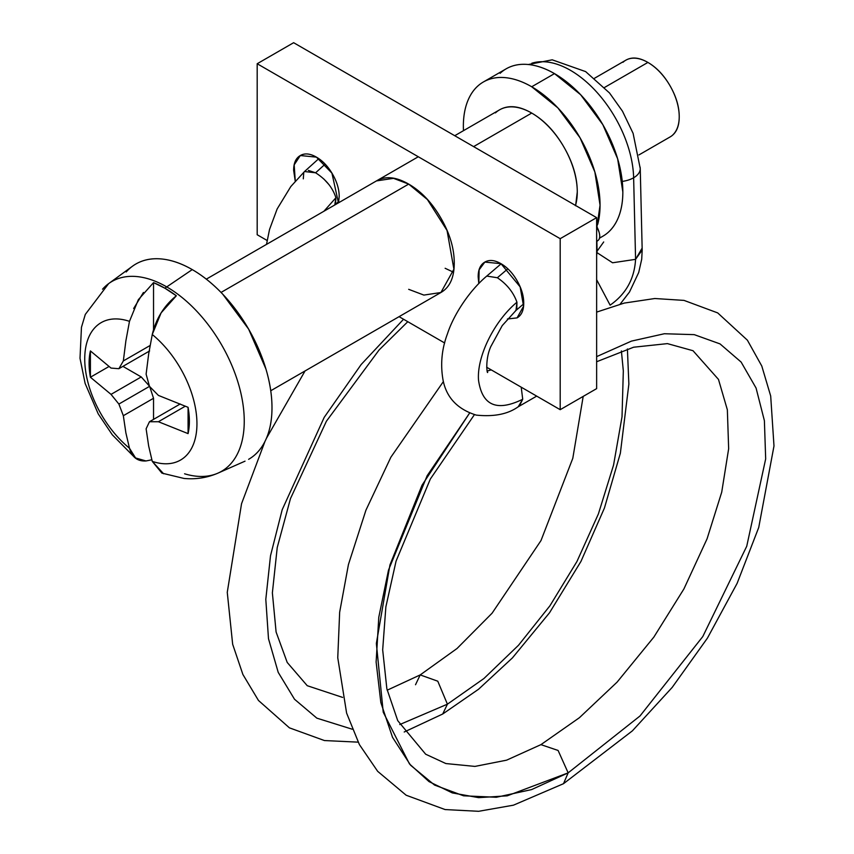 <?xml version="1.0" encoding="UTF-8"?>
<svg xmlns="http://www.w3.org/2000/svg" width="854" height="854" viewBox="0 0 854 854"><rect width="100%" height="100%" fill="white"/><g stroke="black" fill="none" stroke-linecap="round" stroke-linejoin="round"><path stroke-width="1.28" d="M622.267 181.4A22.556 12.65 -1.4 0 0 633.636 177.771A89.403 51.624 -120 0 0 597.533 93.001A89.403 51.624 -120 0 0 531.818 63.228A89.403 51.624 60 0 1 597.533 93.001A89.403 51.624 60 0 1 633.636 177.771A22.556 12.65 178.6 0 1 622.267 181.4M266.512 244.383L269.544 229.416L277.166 208.931L290.819 186.535L304.526 171.537L315.596 172.796L325.139 164.171L315.596 172.796C325.908 179.361 332.686 187.677 335.921 197.744L335.451 204.138M323.805 178.966L329.057 184.72M335.921 197.744L323.933 211.237L335.921 197.744L334.779 204.971M583.197 396.395L572.799 458.299L540.988 540.582L492.096 613.183L457.039 648.496L420.2 674.916L437.782 681.204L447.411 704.176L442.724 713.997L447.411 704.176L399.747 724.555L447.411 704.176L483.93 678.514L518.506 645.261L549.923 605.796L576.952 561.484L598.387 513.937L613.556 465.088L622.022 416.784L623.324 370.871L621.392 350.941L623.324 370.871L622.022 416.784L613.556 465.088L598.387 513.937L576.952 561.484L549.923 605.796L518.506 645.261L483.93 678.514L447.411 704.176L437.782 681.204L420.2 674.916L415.524 684.737M352.243 729.22L316.866 718.161L294.513 699.245L278.223 672.376L268.487 638.696L265.807 599.369L270.505 555.783L282.183 509.742L324.21 417.35L361.157 364.519L403.558 319.247L361.157 364.519L324.21 417.35L282.183 509.742L270.505 555.783L265.807 599.369L268.487 638.696L278.223 672.376L294.513 699.245L316.866 718.161L352.243 729.22M597.341 252.869L612.574 262.776L635.579 259.338L633.636 177.771L635.579 259.338C634.426 278.842 625.939 294.107 610.119 305.145C625.939 294.107 634.426 278.842 635.579 259.338L641.941 248.439M642.187 249.998L635.579 259.338M610.119 305.145L596.636 279.696M568.156 772.859L531.604 789.587L496.313 797.273L463.541 795.8L434.558 785.072L410.614 765.248L392.52 737.333L380.831 702.532L376.123 662.031L378.781 617.271L388.506 570.088L427.128 475.753L469.593 413.08L422.036 485.189L389.958 564.9L376.358 643.468L383.232 712.204L409.482 763.935L429.028 781.613L452.321 792.918L478.635 797.647L507.223 795.832L568.156 772.859L640.009 715.972L702.789 636.561L746.738 546.25L765.675 458.908L764.394 420.691L756.068 388.036L741.133 362.075L720.039 343.906L694.249 334.64L664.348 333.743L631.448 341.109L596.636 356.63L631.448 341.109L664.348 333.743L694.249 334.64L720.039 343.906L741.133 362.075L756.068 388.036L764.394 420.691L765.675 458.908L746.738 546.25L702.789 636.561L640.009 715.972L568.156 772.859L563.501 783.694L568.156 772.859L558.1 750.463L540.924 744.645L558.1 750.463L568.156 772.859M521.218 387.182L522.723 399.245L518.207 406.782C507.927 414.158 493.943 416.933 476.254 415.108C457.509 409.247 446.45 397.569 443.055 380.094C440.269 364.37 441.742 348.912 447.496 333.7C453.079 316.311 468.216 291.662 486.759 276.077L497.37 277.742C506.892 284.19 513.425 292.346 516.948 302.209C494.092 321.221 476.681 356.641 478.528 380.222C482.168 405.586 496.9 411.927 522.723 399.245L519.445 405.906L517.94 406.942M598.921 239.43A22.556 9.106 -130.5 0 0 599.07 232.139A22.556 9.106 -130.5 0 0 596.636 226.267M497.37 277.742L507.799 268.839L497.37 277.742C506.892 284.19 513.425 292.346 516.948 302.209L516.787 309.479L515.496 310.771M577.272 206.454L580.805 208.493M596.636 226.203L599.07 232.139C600.341 236.59 599.839 239.462 597.565 240.743M397.334 102.576L393.641 100.441M522.723 399.245C496.9 411.927 482.168 405.586 478.528 380.222C476.681 356.641 494.092 321.221 516.948 302.209L515.997 310.418L502.237 325.598L490.772 346.649C484.752 360.174 487.282 375.013 487.687 372.195M603.703 241.96L597.095 251.183L596.861 241.436M639.998 166.861A22.556 12.65 178.6 0 1 633.636 177.771A22.556 12.65 -1.4 0 0 640.244 168.654M303.298 178.849L303.768 172.455M308.326 170.394L315.596 172.796M270.75 390.748L440.899 292.516C449.802 287.382 454.253 277.55 454.253 263.021C454.253 248.493 449.802 233.516 440.899 218.112C432.007 202.697 421.268 191.36 408.682 184.101C396.107 176.831 385.357 175.775 376.465 180.909L393.491 178.337L408.682 184.101L427.395 199.537L447.048 230.473L453.912 269.191L440.899 292.516L423.872 295.089L408.682 289.325M295.27 181.037L294.182 164.865L300.309 155.535L316.418 157.136L331.939 173.148L338.451 202.857M478.827 283.507L479.126 269.843L484.848 262.082L500.956 263.672L520.139 286.869L523.566 306.223L517.065 317.891L507.468 318.958M560.192 409.685L486.673 367.241L560.192 409.685L596.636 388.634L560.192 409.685L560.192 238.682L596.636 217.642L560.192 238.682L560.192 409.685M444.667 342.988L399.074 316.663L444.667 342.988M267.11 240.476L257.182 234.743L257.182 63.74L560.192 238.682L257.182 63.74L293.637 42.7L257.182 63.74L257.182 234.743L267.11 240.476M596.636 388.634L596.636 217.642L293.637 42.7L596.636 217.642L596.636 388.634M445.137 268.284L453.474 272.212M338.526 202.814L339.198 196.591C339.198 189.332 336.978 181.849 332.526 174.141C328.075 166.434 322.705 160.765 316.418 157.136C310.119 153.506 304.75 152.973 300.309 155.535C295.858 158.107 293.637 163.029 293.637 170.288L295.228 181.091M507.425 319.012L517.065 317.891C521.506 315.318 523.737 310.397 523.737 303.138C523.737 295.868 521.506 288.385 517.065 280.678C512.613 272.981 507.244 267.313 500.956 263.672C494.658 260.043 489.289 259.509 484.848 262.082C480.396 264.655 478.165 269.565 478.165 276.835L478.795 283.549M608.87 231.733A96.662 55.809 -120 0 0 615.734 152.845A96.662 55.809 -120 0 0 554.492 73.615L531.711 86.766A96.662 55.809 60 0 1 597.693 224.346M575.436 205.718A64.434 37.202 -120 0 0 531.711 113.07L473.618 146.61L531.711 113.07A64.434 37.202 -120 0 0 495.448 112.888M408.682 184.101L221.047 292.431L408.682 184.101M252.805 456.538A112.771 65.107 -120 0 0 264.687 365.01A112.771 65.107 -120 0 0 192.246 269.597L166.743 286.901A109.611 63.281 60 0 1 237.156 379.646A109.611 63.281 60 0 1 225.605 468.6A109.611 63.281 60 0 1 184.581 473.789M225.605 468.6A109.611 63.281 -120 0 0 237.156 379.646A109.611 63.281 -120 0 0 166.743 286.901A41.889 24.179 120 0 0 164.907 288.214A109.301 63.1 60 0 1 176.33 295.783C164.096 305.657 156.068 318.574 152.258 334.512A79.347 45.806 60 0 1 196.943 423.744A79.347 45.806 60 0 1 152.258 461.373L161.897 473.116L183.984 478.443C195.854 479.564 207.212 477.781 218.048 473.095L245.034 461.16M672.824 134.9A44.301 25.577 -120 0 0 675.973 98.744A44.301 25.577 -120 0 0 647.898 62.427L604.547 87.46L647.898 62.427A44.301 25.577 -120 0 0 622.972 62.299M188.072 407.315L188.072 433.618L158.406 421.727L149.471 421.727L146.119 428.804L148.66 446.001L152.258 461.373A79.347 45.806 -120 0 0 196.943 423.744A79.347 45.806 -120 0 0 152.258 334.512L148.66 354.036L146.119 374.159L149.471 386.371L158.406 395.413L188.072 407.315A70.914 40.939 60 0 1 188.072 433.618L158.406 421.727L149.471 421.727L180.226 403.974L149.471 421.727M638.92 154.937L670.048 136.971C676.165 133.438 679.229 126.68 679.229 116.688C679.229 106.697 676.165 96.406 670.048 85.816C663.932 75.216 656.545 67.423 647.898 62.427C639.251 57.431 631.864 56.706 625.747 60.239L594.619 78.205M90.407 350.93L111.031 368.074L118.877 368.704L123.339 360.943L125.88 340.853L129.477 321.35A79.347 45.806 -120 0 0 84.738 358.958A79.347 45.806 -120 0 0 129.477 448.233L125.88 432.871L123.339 415.706L118.877 404.059L111.031 394.377L90.407 377.233A70.914 40.939 60 0 1 90.407 350.93L90.407 377.233L108.949 366.526L90.407 377.233L111.031 394.377L141.241 376.945L111.031 394.377L118.877 404.059L149.621 386.307L118.877 404.059L123.339 415.706L153.539 398.274L123.339 415.706L125.88 432.871L129.477 448.233A79.347 45.806 60 0 1 84.738 358.958A79.347 45.806 60 0 1 129.477 321.35L138.337 299.701L153.539 282.621A109.301 63.1 60 0 1 164.907 288.214A41.889 24.179 -60 0 1 166.743 286.901A109.611 63.281 -120 0 0 102.533 289.207A109.611 63.281 60 0 1 166.743 286.901L192.246 269.597A112.771 65.107 -120 0 0 126.189 271.967M145.991 460.957L135.562 457.957L129.477 448.233C131.996 457.232 137.505 461.48 145.991 460.957L151.82 459.794M133.662 308.497L143.44 292.474M248.631 459.324C256.115 455.011 261.868 448.382 265.914 439.436C269.971 430.491 271.988 419.912 271.988 407.71C271.988 395.498 269.971 382.581 265.914 368.971L248.631 329.121L222.766 294.224C212.998 283.912 202.825 275.703 192.246 269.597C181.678 263.491 171.505 259.958 161.737 258.986C151.969 258.015 143.344 259.691 135.871 264.014M599.54 238.138L602.817 236.238C609.233 232.544 614.165 226.854 617.634 219.19C621.104 211.525 622.844 202.462 622.844 191.99L617.634 158.791L602.817 124.631L580.645 94.719L554.492 73.615L531.711 86.766A96.662 55.809 60 0 0 477.322 86.489A96.662 55.809 60 0 0 463.466 130.673L463.359 126.221C463.359 115.76 465.099 106.697 468.568 99.032C472.038 91.357 476.97 85.678 483.385 81.973C489.79 78.28 497.177 76.839 505.557 77.671C513.927 78.504 522.648 81.536 531.711 86.766L557.865 107.871L580.037 137.782L594.854 171.942L600.052 205.141L596.967 226.844M575.639 205.515L577.272 191.99C577.272 177.461 572.82 162.495 563.928 147.08C555.036 131.676 544.286 120.339 531.711 113.07C519.125 105.811 508.386 104.743 499.494 109.878L454.744 135.711M483.385 81.973L506.166 68.822C512.571 65.128 519.958 63.687 528.338 64.52C536.707 65.342 545.428 68.373 554.492 73.615A96.662 55.809 -120 0 0 500.113 73.327M118.877 368.704L149.621 350.951L118.877 368.704L123.339 360.943L150.101 345.496L123.339 360.943L125.88 340.853L129.477 321.35M122.923 366.366L141.241 376.945L149.621 386.307L153.539 398.274L153.539 419.378L153.539 398.274L149.621 386.307L141.241 376.945L122.923 366.366M185.158 406.28L158.406 421.727L185.158 406.28M152.258 461.373L163.584 473.756M153.539 282.621L153.539 329.473L153.539 282.621L164.907 288.214L176.33 295.783L161.107 312.874L152.258 334.512M334.811 204.96L338.782 201.373M420.2 674.916L387.172 690.203M342.603 697.408L307.237 685.698L287.211 662.448L276.098 632.003L272.373 592.879L277.24 547.489L290.477 498.597L326.399 421.236L379.123 349.937L407.796 321.702M620.143 304.152L629.494 292.015L638.717 272.479L641.706 259.242L642.187 250.126L640.244 168.548L633.102 133.352L622.481 111.191L609.532 92.99L585.641 71.608L552.218 59.823L528.316 64.52M474.408 414.67L430.341 479.019L396.064 561.121L385.869 606.852L382.677 649.873L386.862 688.804L397.729 720.659L425.666 754.21L445.863 763.551L474.941 766.412L506.593 760.167L540.924 744.645L579.428 717.691L617.079 682.143L653.844 637.116L683.905 588.95L707.08 538.789L721.715 492.192L728.654 448.713L727.352 409.803L718.481 379.411L693.01 350.716L667.422 343.618L633.625 347.215L596.636 361.744M518.25 406.771L536.696 396.117M516.019 310.408L523.726 303.832M596.636 241.629L598.152 240.337M501.159 263.79L486.748 276.088M491.253 369.878L487.228 371.02M443.407 381.535L390.876 457.21L365.928 510.201L348.432 564.569L339.657 612.222L337.757 657.772L346.607 713.09L359.406 744.603L377.671 771.333L406.152 795.223L445.094 809.56L478.646 811.3L513.467 805.173L563.501 783.694L632.387 730.853L672.215 687.374L707.422 638.13L737.109 583.378L758.736 527.473L773.991 445.991L770.692 396.021L761.789 366.035L747.389 340.18L717.702 312.906L684.022 300.394L654.826 298.516L624.295 303.074L596.636 312.105M597.095 251.193L596.636 255.581M627.412 348.976L628.864 384.108L620.367 453.186L604.44 508.013L580.955 561.43L549.538 612.756L512.432 657.89L478.56 689.242L442.724 713.997L404.22 731.995M358.136 742.147L324.413 740.546L289.399 727.832L258.463 700.461L242.888 674.479L232.662 644.279L227.26 592.345L241.543 503.721L264.986 441.401M266.32 438.518L305.049 370.956M304.494 171.558L318.788 158.652M133.672 456.463L112.29 434.793L98.21 413.848L85.122 383.414L80.009 358.306L81.45 327.328L85.304 314.421L108.65 283.613L132.487 266.213M206.316 279.141L418.289 156.762"/></g></svg>

